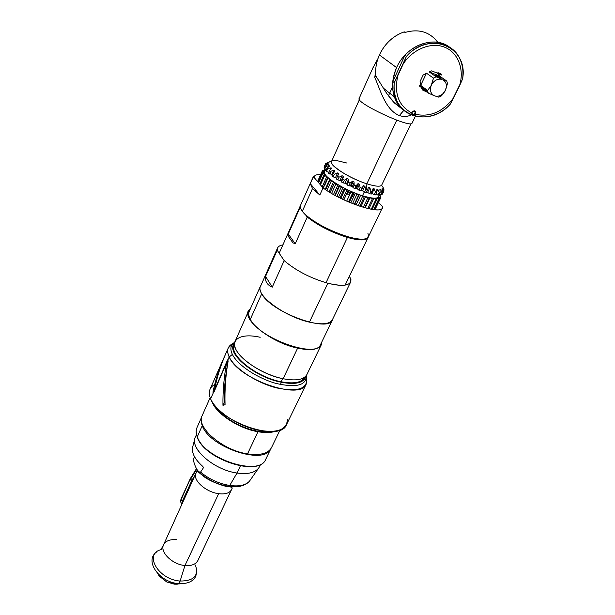 <?xml version="1.0" encoding="UTF-8"?>
<svg xmlns="http://www.w3.org/2000/svg" width="615" height="615" viewBox="0 0 615 615"><rect width="100%" height="100%" fill="white"/><g stroke="black" fill="none" stroke-linecap="round" stroke-linejoin="round"><path stroke-width="0.92" d="M392.57 86.876L388.534 95.625L392.57 86.876M405.815 32.203L404.178 31.88C394.692 35.216 387.15 41.52 381.554 50.799L379.409 54.966C376.488 61.569 375.265 68.211 375.75 74.884L375.75 74.884C375.265 68.211 376.488 61.569 379.409 54.966C384.836 43.58 393.093 35.885 404.178 31.88L405.054 32.449C418.877 28.567 429.777 31.857 437.757 42.312C429.777 31.857 418.877 28.567 405.054 32.449L404.178 31.88L405.815 32.203M449.611 47.201C434.113 34.855 406.077 45.541 396.606 67.619L379.409 54.966L396.606 67.619C392.116 77.867 391.371 87.638 394.376 96.932C396.49 102.959 399.973 107.687 404.831 111.115C392.17 100.775 389.433 86.277 396.606 67.619C406.077 45.541 434.113 34.855 449.611 47.201M403.824 110.385L399.366 115.558C384.982 109.916 379.924 88.16 374.743 77.544L375.65 71.202L374.743 77.544L375.75 74.884L375.75 75.83L383.406 88.145L375.75 75.83L374.743 77.544C379.924 88.16 384.982 109.916 399.366 115.558C403.663 116.965 407.56 116.742 411.066 114.882C407.56 116.742 403.663 116.965 399.366 115.558L403.64 110.469M400.98 107.848C393.585 102.275 387.727 95.709 383.406 88.145C387.727 95.709 393.577 102.275 400.98 107.84M415.325 116.312L412.081 123.092C411.066 128.819 355.07 102.705 359.16 98.415L372.982 67.727L377.979 58.556L372.936 67.858M346.929 163.052L336.597 160.561C320.33 158.186 343.777 176.636 366.863 183.808L396.783 120.186L366.863 183.808C349.935 178.535 328.733 165.12 331.47 161.63L359.406 99.63M411.02 123.646L381.723 185.069C380.431 186.914 375.481 186.499 366.863 183.808L366.609 189.827L365.771 189.558L364.887 186.23L363.442 185.715L361.866 188.182L360.082 187.506L359.544 184.231L358.03 183.616L355.993 185.845L354.171 185.046L354.04 181.879L352.518 181.179L350.066 183.155L348.275 182.278L348.59 179.265L347.129 178.511L344.323 180.241L342.64 179.319L343.439 176.497L342.094 175.721L339.011 177.22L337.504 176.29L338.788 173.691L337.62 172.923L334.352 174.222L333.076 173.322L334.829 170.962L333.876 170.24L330.516 171.362L329.532 170.532L331.708 168.425L331.016 167.772L327.672 168.764L327.011 168.033L329.555 166.173L329.14 165.62L325.896 166.519L325.581 165.919L328.433 164.305L328.31 163.859L325.266 164.72L325.297 164.267L328.548 162.56L325.766 163.429L329.817 161.76M329.417 161.906L328.095 162.398L329.417 161.906M335.913 184.131L336.167 183.57L335.913 184.131M340.871 186.991L341.117 186.46L340.871 186.991M346.214 189.728L346.445 189.22M348.398 180.556L346.745 184.146L348.398 180.556M344.784 188.39L343.224 191.757L344.784 188.39M351.742 192.272L351.98 191.765M354.032 182.916L352.241 186.768L354.032 182.916M350.273 191.011L348.759 194.263L350.273 191.011M357.261 194.532L357.515 194.002L357.261 194.532M367.57 197.83L367.855 197.215L367.57 197.83M379.447 194.993L380.285 195.155L379.916 195.931L379.962 194.64M379.847 194.594L379.639 195.032L379.847 194.594M383.752 190.965L383.998 189.82L382.968 187.66L383.837 191.265L382.338 194.163L383.837 191.265L383.56 191.603L382.269 188.744L381.9 188.959L382.553 192.188L381.323 194.755L380.7 194.932L381.938 192.357L382.553 192.188L381.938 192.357L380.539 189.32L379.886 189.382L380.17 192.541L378.932 195.124L377.994 195.124L379.232 192.533L380.17 192.541L379.232 192.533L377.818 189.351L376.903 189.266L376.764 192.311L375.527 194.909L374.297 194.717L375.534 192.118L376.764 192.311L375.534 192.118L374.204 188.836L373.074 188.597L371.229 194.094L369.753 193.725L370.991 191.111L372.467 191.48L370.991 191.111L369.838 187.783L368.523 187.398L366.194 192.71L364.534 192.18L365.771 189.558L367.432 190.089L366.609 189.827L366.863 183.808C375.588 186.53 380.547 186.922 381.754 185M383.921 189.966L383.637 190.558L383.921 189.966M380.47 197.822L380.816 196.454L380.239 197.669L380.816 196.454L379.194 195.524M377.925 197.846L378.094 197.477L380.362 198.291L374.873 209.753L380.639 197.938L374.973 209.761L380.639 197.938L378.717 196.708L378.31 197.561L378.809 196.354L378.248 197.538M375.819 199.214L376.349 198.099L378.717 199.083L373.674 209.623L378.717 199.083L379.34 198.899L374.174 209.684L379.34 198.899L377.718 197.699L377.326 198.522M365.179 207.87L369.999 197.699L372.306 198.914L367.732 208.523L372.705 198.099L373.62 198.176L373.205 199.045L373.62 198.176L376.003 199.291L371.245 209.261L376.003 199.291L376.949 199.291L372.113 209.407M372.306 198.914L373.536 199.091L368.915 208.793M350.827 202.896L355.362 193.187L356.869 194.378L352.556 203.596L356.869 194.378L360.69 195.163L356.093 204.941L360.69 195.163L362.543 196.408L358.176 205.687L362.543 196.408L365.633 196.685L360.944 206.609L365.633 196.685L367.762 197.938L363.311 207.34L367.762 197.938L369.231 198.299L364.749 207.755L369.231 198.299L368.862 197.469L368.546 198.138M364.203 196.938L359.813 206.24L364.203 196.938M358.853 190.143L360.082 187.506L361.866 188.182L360.636 190.811L357.338 188.951L359.544 184.231L360.082 187.506L358.853 190.143M358.645 195.055L354.317 204.28L358.645 195.055M352.941 187.69L354.171 185.046L355.993 185.845L354.77 188.474L352.941 187.69M346.691 201.128L350.965 191.942L352.787 192.726L348.505 201.92L352.787 192.726L353.848 192.58L349.328 202.274M347.052 184.923L348.275 182.278L350.066 183.155L348.843 185.799L347.052 184.923M340.833 198.384L345.084 189.182L346.875 190.05L342.617 199.252L346.875 190.05L348.359 190.158L343.87 199.837M341.425 181.963L342.64 179.319L344.323 180.241L343.108 182.886L341.425 181.963L341.271 181.225L343.439 176.497L341.425 181.963M334.837 195.255L339.319 185.476L339.472 186.214L335.229 195.47L339.472 186.214L341.156 187.137L336.905 196.377L341.156 187.137L342.993 187.49L338.511 197.215L342.993 187.49L344.446 188.244L339.972 197.953M336.543 178.358L335.467 177.65L337.62 172.923L335.467 177.65L333.153 176.859L334.352 174.222L333.153 176.859L331.885 175.952L333.076 173.322L334.352 174.222L337.62 172.923L338.788 173.691L336.305 178.934L337.504 176.29L339.011 177.22L337.812 179.864L336.305 178.934L337.82 175.552M325.197 189.397L329.825 179.18L330.762 179.911L330.47 180.564L330.762 179.911L329.963 180.195L325.65 189.704L329.963 180.195L334.698 182.655L330.101 192.533L334.36 183.185L335.867 184.116L331.608 193.433L335.867 184.116L337.981 184.7L333.491 194.509M331.224 181.102L326.934 190.55L331.224 181.102M328.349 173.153L329.532 170.532L330.516 171.362L329.332 173.991L328.349 173.153L329.532 170.532L331.708 168.425M327.318 178.142L327.68 177.343L326.442 177.389L322.168 186.852L326.442 177.389L327.418 178.227L323.052 187.883L314.288 177.689C314.104 175.413 316.233 174.368 320.684 174.552C316.233 174.368 314.104 175.413 314.288 177.689L313.043 177.52L310.291 183.685L319.831 195.04L323.06 187.89L314.288 177.689L313.043 177.52L310.291 183.685L312.512 188.513L319.831 195.04L323.06 187.89C341.802 202.028 380.631 214.989 382.276 208.016L382.492 206.579C385.559 216.234 343.539 203.35 323.06 187.89M325.835 170.647L327.011 168.033L327.672 168.764L326.488 171.377L325.835 170.647L327.011 168.033L329.555 166.173M325.181 175.875L325.55 175.067L323.936 174.86L319.785 184.085L323.936 174.86L324.589 175.598L320.43 184.838L324.589 175.598L326.988 176.682L326.688 177.358M324.413 168.518L325.581 165.919L325.896 166.519L324.728 169.125L324.413 168.518L325.581 165.919L328.433 164.305L328.31 163.859L328.01 164.528L328.31 163.859L325.266 164.72L324.097 167.311L325.297 164.267L324.097 167.311L324.774 167.71M325.02 170.54L322.744 170.163L324.589 171.354L324.036 172.531L324.42 171.677L322.268 171.031L317.563 181.502L322.268 171.031L324.459 173.153L324.09 173.976L324.459 173.153L322.529 172.715L318.232 182.286L322.529 172.715L322.844 173.322L318.616 182.732L322.844 173.322L325.143 174.499L324.935 174.968M322.229 171.493L317.678 181.633L322.229 171.493M329.363 161.929L325.766 163.429L325.412 164.213L325.766 163.429L328.548 162.56L325.297 164.267L324.136 166.857M322.744 170.163L322.345 171.047L322.744 170.163M324.835 169.755L325.043 169.294L324.835 169.755M324.981 169.256L324.005 170.163L324.359 169.379L325.243 170.055M324.482 185.838L328.149 177.735L324.482 185.838M330.055 173.507L331.108 171.185L330.055 173.507M331.523 181.21L331.785 180.633L331.523 181.21M382.814 186.583L383.998 189.82L382.814 186.583M329.517 166.127L328.887 166.188M329.694 173.184L331.754 174.921M339.941 180.433L341.279 181.21M346.414 183.977L347.283 184.415M350.335 185.891L353.179 187.183M355.839 188.321L357.346 188.936M379.678 194.517L378.579 196.815C377.141 198.914 371.783 198.553 362.504 195.731L364.257 192.003L362.504 195.731C344.231 190.181 321.484 175.575 324.536 171.616L325.481 169.517M332.73 170.655L333.614 170.816M373.005 189.013L373.82 189.658M371.56 193.394L372.006 193.479L374.204 188.836L375.534 192.118L374.297 194.717L371.99 193.51M334.814 182.709L334.545 183.301L334.814 182.709M343.301 176.413L341.141 181.133L343.301 176.413M339.196 185.376L337.105 189.935L339.196 185.376M353.241 181.517L351.057 186.23M349.089 190.473L347.375 194.171M358.437 183.777L356.239 188.482M354.263 192.726L352.418 196.677M357.707 194.701L357.961 194.163M362.589 196.423L362.865 195.847L362.589 196.423M363.872 196.831L364.157 196.239M367.147 197.592L367.378 197.107M368.531 197.369L368.208 198.053M371.129 198.307L371.329 197.892L371.129 198.307M372.298 198.022L371.96 198.737L372.298 198.022M374.389 198.553L374.573 198.168L374.389 198.553M379.893 189.451L380.362 189.689M382.615 186.114L382.791 186.622M376.795 198.291L376.98 197.907M377.487 197.73L377.149 198.445M382.615 193.817L383.837 191.265L382.968 187.66M381.984 189.343L382.269 188.744L383.56 191.603L382.338 194.163L381.707 193.948M381.323 194.755L382.553 192.188L381.9 188.959M380.009 190.435L380.539 189.32L381.938 192.357L380.7 194.932L379.301 194.363M376.903 189.266L377.818 189.351L376.841 191.403L377.818 189.351L379.232 192.533L377.994 195.124L375.896 194.14M371.229 194.094L373.074 188.597M370.991 191.111L369.753 193.725L367.624 192.472L369.838 187.783L370.991 191.111M364.318 196.308L364.049 196.885L364.318 196.308M366.263 192.564L368.523 187.398L369.838 187.783L367.624 192.472L366.471 192.141M364.887 186.23L365.771 189.558L364.534 192.18L362.673 190.934L364.887 186.23L362.673 190.934L361.228 190.427L360.636 190.811L363.442 185.715L361.228 190.427L363.442 185.715L364.887 186.23M359.245 194.655L354.671 204.411L359.245 194.655M355.993 185.845L358.03 183.616L355.824 188.336L354.77 188.474L355.993 185.845M350.066 183.155L352.518 181.179L350.327 185.907L348.843 185.799L350.066 183.155M344.323 180.241L347.129 178.511L344.954 183.239L343.108 182.886L344.323 180.241M347.129 178.511L348.59 179.265L346.406 184L344.954 183.239L347.129 178.511M339.011 177.22L342.094 175.721L339.926 180.449L337.812 179.864L339.011 177.22M333.538 181.886L328.994 191.857L333.538 181.886M332.185 175.298L331.739 174.952L333.876 170.24L334.829 170.962L331.885 175.952M328.702 172.385L326.488 171.377L327.672 168.764L331.016 167.772L329.986 170.055M326.181 169.878L324.728 169.125L325.896 166.519L329.14 165.62L328.595 166.842M324.589 171.354L324.059 172.546L324.589 171.354M324.597 173.353L324.274 174.068M331.339 161.507L329.686 162.037M327.118 177.335L327.295 176.936L327.118 177.335M323.928 186.576L327.995 177.589M329.901 173.369L330.855 171.262M331.031 180.08L330.732 180.749M403.248 63.899L397.851 75.584C393.877 93.249 398.497 105.703 411.712 112.96L411.942 112.23C414.495 109.954 415.748 110.416 415.686 113.629L415.263 114.275C430.146 117.434 443.023 111.815 453.878 97.439L459.374 86.215C464.632 70.172 458.582 52.959 445.029 47.355C431.546 41.612 412.919 48.939 403.248 63.899L406.415 56.388L404.901 55.327L392.824 81.518L394.292 82.648L406.415 56.388C429.385 29.82 468.784 46.963 462.58 78.997L459.374 86.215C464.632 70.172 458.582 52.959 445.029 47.355C431.546 41.612 412.919 48.939 403.248 63.899M404.078 110.485C399.635 107.102 396.421 102.574 394.438 96.901C392.824 92.135 392.285 87.007 392.824 81.518L394.292 82.648L397.851 75.584C393.877 93.249 398.497 105.703 411.712 112.96C412.004 114.782 413.188 115.228 415.263 114.275C430.146 117.434 443.023 111.815 453.878 97.439L450.241 104.204C428.624 128.942 389.91 115.236 394.292 82.648C393.746 88.145 394.276 93.288 395.899 98.069C402.833 120.494 433.006 123.392 450.241 104.204L462.58 78.997C463.502 72.193 462.764 65.874 460.366 60.055C452.725 39.621 423.312 37.184 406.415 56.388L404.901 55.327C417.085 41.828 436.604 38.092 448.75 46.686M411.712 112.96C412.004 114.782 413.188 115.228 415.263 114.275L415.686 113.629L415.071 113.306C413.08 115.082 412.104 114.721 412.15 112.222L411.712 112.96M415.686 113.629C415.748 110.416 414.495 109.954 411.942 112.23L412.15 112.222C414.141 110.439 415.117 110.808 415.071 113.306L415.686 113.629M447.42 83.655L447.143 82.272L447.42 83.655L445.644 89.921C447.251 85.285 446.305 81.88 442.823 79.719L446.69 80.972L447.143 82.272L446.69 80.972L439.533 76.029L437.111 73.047L431.645 70.863L429.116 71.87L436.173 76.79L441.939 79.366C437.811 78.497 434.398 80.196 431.699 84.455L433.483 78.128L436.173 76.79L433.483 78.128L426.464 73.193L423.105 75.099L420.083 81.495L420.691 85.377L427.594 90.459L431.2 85.485C429.631 90.167 430.6 93.557 434.105 95.663L428.363 93.119L421.467 88.014L422.566 89.99L426.879 92.019L422.566 89.99L425.857 91.266L422.566 89.99L421.283 88.007L428.363 93.119L427.886 91.835L428.363 93.119L434.105 95.663C430.6 93.557 429.631 90.167 431.2 85.485L431.699 84.455C434.398 80.196 437.811 78.497 441.939 79.366L436.173 76.79L429.116 71.87L439.533 76.029L446.69 80.972L442.823 79.719C446.305 81.88 447.251 85.285 445.644 89.921L441.509 95.855L438.856 97.178L441.509 95.855L445.145 90.951C442.469 95.148 439.079 96.832 434.982 96.002C439.079 96.832 442.469 95.148 445.145 90.951L447.42 83.655M419.438 85.593L427.886 91.835L427.594 90.459L427.886 91.835L419.438 85.593M438.856 97.178L434.105 95.663L438.856 97.178M420.083 81.495L423.105 75.099L420.083 81.495M431.645 70.863L437.111 73.047L431.645 70.863M431.2 85.485L427.594 90.459L420.691 85.377L426.464 73.193L433.483 78.128L431.2 85.485M435.228 75.491C435.182 74.846 437.25 75.668 441.409 77.951C441.478 78.605 439.41 77.782 435.228 75.491M441.662 74.523L441.808 75.015L440.717 74.876L440.732 74.231L441.608 74.346L438.118 72.701L440.732 74.231C437.934 72.931 437.327 72.516 438.91 72.977C441.701 74.269 442.308 74.684 440.732 74.231L440.717 74.876L437.465 72.977L437.934 72.778M351.234 183.947L351.957 184.285L351.234 183.947M356.646 186.576L357.038 186.776L356.646 186.576M378.509 202.381L382.492 206.579L378.509 202.381M382.276 208.016L368.285 237.044C366.01 246.746 312.489 226.028 302.326 211.26L312.512 188.513L319.831 195.04L310.291 183.685L312.512 188.513L302.326 211.26C300.443 208.808 299.836 206.863 300.489 205.425L313.235 176.836L313.043 177.52L315.68 175.221L313.235 176.836M367.924 233.362C370.122 240.265 362.174 241.034 344.077 235.676C327.265 230.133 308.115 218.863 302.326 211.26M321.199 344.992L306.816 374.689C303.818 379.778 295.915 381.123 283.123 378.74L297.622 348.151C310.498 350.796 318.355 349.743 321.199 344.992L321.814 341.955C321.376 349.12 313.312 351.188 297.622 348.151C268.978 342.301 238.289 315.979 250.382 308.822L248.522 311.105C242.664 320.261 271.999 342.878 297.622 348.151L283.123 378.74C257.662 373.989 229.018 351.104 235.145 341.271L248.522 311.105M234.592 343.208L233.592 344.769C227.442 354.678 256.001 377.587 281.439 382.284L280.709 383.822L281.439 382.284C294.231 384.644 302.134 383.253 305.148 378.133L305.77 376.196C304.071 382.822 295.961 384.852 281.439 382.284C254.241 377.295 224.844 352.088 234.592 343.208M280.025 430.016L271.446 447.735C268.086 453.601 260.107 455.638 247.514 453.87L258.008 431.73C238.628 428.594 215.681 413.38 211.998 401.549C215.681 413.38 238.628 428.594 258.008 431.73L247.514 453.87C222.476 450.326 195.501 426.864 202.243 415.463L210.146 397.651M192.526 447.551L194.763 439.087C191.626 450.68 215.442 470.183 237.013 473.035L229.733 485.473C218.848 483.628 209.123 479.17 200.582 472.089L203.404 467.807L202.673 466.331C195.086 459.582 191.703 453.316 192.526 447.551L192.887 446.183C191.127 452.171 194.394 458.89 202.673 466.331L203.404 467.807L200.582 472.089C209.123 479.17 218.848 483.628 229.733 485.473C239.143 486.696 245.723 485.266 249.475 481.176C245.723 485.266 239.143 486.696 229.733 485.473L237.013 473.035C247.168 474.426 254.241 472.973 258.208 468.676L249.475 481.176C247.069 483.959 243.563 485.719 238.935 486.45C235.737 487.303 223.745 486.388 215.465 482.614C209.392 479.931 204.08 476.563 199.529 472.535M198.783 471.859L199.606 472.558L200.582 472.089L198.783 471.859C196.247 469.068 194.386 464.879 193.187 459.29L194.571 456.837L193.187 459.29C194.386 464.879 196.247 469.068 198.783 471.859M198.03 470.829L197.53 471.198L198.03 470.829M197.807 560.649L232.209 488.179L231.317 487.103L225.405 486.227C217.71 484.12 210.991 481.245 205.264 477.609C194.294 469.076 198.545 471.221 196.654 471.597L163.613 544.698C159.577 551.955 172.3 564.539 184.969 565.516C191.457 566.015 195.739 564.393 197.807 560.649C195.739 564.393 191.457 566.015 184.969 565.516L180.11 581.044C157.694 579.561 143.195 552.908 161.968 549.441C143.195 552.908 157.694 579.561 180.11 581.044L184.969 565.516L218.663 493.676C205.756 492.161 192.241 479.777 196.001 473.212C192.241 479.777 205.756 492.161 218.663 493.676C225.275 494.452 229.533 493.138 231.448 489.74L231.448 489.74C229.533 493.138 225.275 494.452 218.663 493.676L184.969 565.516C172.3 564.539 159.577 551.955 163.613 544.698C165.758 540.785 170.155 539.132 176.805 539.747M232.024 487.265L232.016 486.711L232.024 487.265M205.295 477.632L205.479 477.225L205.295 477.632M180.11 581.044L178.757 583.612L178.296 583.566L178.757 583.612L180.11 581.044C193.902 581.029 198.999 575.686 195.393 565.024C198.999 575.686 193.902 581.029 180.11 581.044M258.008 431.73C265.349 432.991 271.3 432.791 275.851 431.123C271.3 432.791 265.349 432.991 258.008 431.73M250.489 479.731L249.475 481.176M260.183 337.281C242.187 333.099 230.356 338.473 236.022 349.658C241.403 360.79 264.05 374.881 283.123 378.74C296.084 381.146 304.01 379.739 306.9 374.52M304.494 377.326L304.31 377.71C301.365 382.714 293.647 384.06 281.155 381.761L282.631 378.64L281.155 381.761C256.324 377.172 228.449 354.817 234.461 345.13L234.561 344.907M271.546 431.553L257.739 431.184L258.2 430.223L257.739 431.184C240.788 428.371 220.539 416.094 214.458 405.116M254.233 474.365L253.426 475.526M202.942 466.593L203.404 467.807L202.942 466.593M260.66 464.31L259.461 466.793C256.224 472.474 248.744 474.557 237.013 473.035L240.357 465.97L237.013 473.035C213.751 470.006 188.982 447.989 195.439 436.942L196.477 434.605M157.294 573.095L159.47 576.309L166.788 581.998L158.785 575.617L166.788 581.998L175.782 584.081L174.429 584.165L166.788 581.998L175.782 584.081L179.757 583.85L175.782 584.081L176.167 583.274L175.782 584.081L174.429 584.165L166.788 581.998L159.47 576.309L159.815 575.54L159.47 576.309L157.294 573.095M177.266 584.212L174.429 584.165L177.266 584.212M192.764 478.893L193.533 478.662L183.908 499.895L193.348 478.977L192.664 479.062M195.224 474.926L192.126 479.931L195.224 474.926M190.496 478.324L180.864 500.272L182.724 500.387L192.011 480.146L190.127 480.015L190.319 479.662L196.831 469.091L190.319 479.662L192.126 479.931L190.127 480.015L192.126 479.931M192.011 480.146L182.724 500.387L182.809 502.324L182.724 500.387L180.864 500.272L180.572 501.509L181.517 503.593L180.579 501.763L181.018 498.996L180.864 500.272L190.412 478.493M183.185 499.388L184.046 499.203L183.185 499.388M190.319 479.662L190.619 478.124L190.319 479.662M213.274 385.336C209.108 388.449 208.224 392.962 210.614 398.851C215.427 410.382 235.384 424.35 254.733 429.393C275.789 433.806 286.675 430.569 287.397 419.668M224.198 357.177C219.209 368.431 215.458 380.116 212.936 392.232L214.166 391.609L226.612 362.835C223.991 376.88 222.768 391.032 222.945 405.3L225.059 404.716C224.598 390.125 225.628 375.496 228.165 360.844L227.296 361.289L229.203 356.992C226.289 350.558 227.604 346.037 233.139 343.416L228.342 347.813C227.196 350.35 227.489 353.41 229.203 356.992L232.378 354.417C229.779 348.859 230.594 344.769 234.815 342.163C230.594 344.769 229.779 348.859 232.378 354.417C237.452 364.987 257.347 378.317 276.127 383.445C296.507 388.034 306.608 385.344 306.424 375.365C306.608 385.344 296.507 388.034 276.127 383.445C257.347 378.317 237.452 364.987 232.378 354.417L229.203 356.992L226.858 361.543L214.404 390.333C216.895 377.356 220.808 364.826 226.159 352.749M306.209 384.121L306.554 377.449C308.184 388.765 298.16 392.247 276.473 387.888C256.409 382.822 234.584 368.416 229.203 356.992C238.197 379.255 300.889 400.934 306.209 384.121L286.467 424.734C280.471 442.785 218.779 422.159 210.614 398.851L213.736 391.84L210.614 398.851C209.039 395.107 208.862 391.863 210.092 389.126L224.168 357.261M227.673 363.788L226.858 361.543L228.165 360.844C225.628 375.496 224.598 390.125 225.059 404.716L222.945 405.3L224.098 403.14C224.029 389.91 225.205 376.803 227.619 363.819L226.858 361.543L226.612 362.835C223.991 376.88 222.768 391.032 222.945 405.3L224.098 403.14L225.005 402.887M227.219 350.412C221.339 363.165 217.072 376.465 214.404 390.333L214.166 391.609L212.936 392.232L214.274 391.002L212.936 392.232C215.596 379.455 219.617 367.178 224.998 355.424M201.751 416.839L197.061 427.402C195.854 430.093 195.931 433.221 197.3 436.804L197.338 437.38L197.3 436.804C195.931 433.221 195.854 430.093 197.061 427.402C195.801 430.223 195.862 433.467 197.238 437.134C204.218 459.42 259.176 477.309 265.68 459.397C259.653 476.856 204.203 458.913 197.3 436.804L202.274 425.626L197.3 436.804C204.203 458.913 259.653 476.856 265.68 459.397L270.808 448.819M201.72 416.939C200.798 419.461 200.982 422.359 202.274 425.626C209.285 447.22 264.127 465.517 270.746 448.896C264.127 465.517 209.285 447.22 202.274 425.626L202.735 425.173L202.274 425.626C200.982 422.359 200.798 419.461 201.72 416.939M349.243 276.558L350.834 278.61C351.842 285.498 344.185 287.036 327.849 283.238C310.375 278.134 295.815 270.6 284.176 260.614L277.188 250.259C277.004 247.353 278.918 245.554 282.915 244.855C280.117 245.331 278.326 246.377 277.542 247.999L277.188 250.259L265.572 276.419C264.919 281.363 267.141 284.937 272.253 287.159L284.176 260.614C295.815 270.6 310.375 278.134 327.849 283.238C340.587 286.375 348.175 285.99 350.619 282.07L350.834 278.61L349.243 276.558M350.619 282.07L332.361 319.815C329.709 324.174 322.06 324.951 309.414 322.152L327.849 283.238L309.414 322.152C284.261 316.564 255.033 294.708 260.529 286.321L277.542 247.999M277.188 250.259L284.176 260.614L272.253 287.159L265.572 276.419L277.188 250.259M272.253 287.159C267.141 284.937 264.919 281.363 265.572 276.419L272.253 287.159M332.492 319.877L320.507 344.646C316.271 358.668 259.276 338.373 250.336 319.27L261.698 293.793L250.336 319.27C248.637 316.148 248.268 313.527 249.229 311.405L260.391 286.259C259.484 288.258 259.922 290.772 261.698 293.793C271.13 312.266 328.648 333.169 332.492 319.877L332.915 318.662M260.983 285.291L260.391 286.259M366.394 238.628L366.094 239.235L366.394 238.628M353.625 238.997L353.925 238.374L353.625 238.997M314.911 221.861L314.657 222.415L314.911 221.861M300.351 205.794L299.982 207.716L288.258 234.015L288.151 236.145L292.894 242.787L295.231 243.755L307.262 217.064C318.301 225.697 331.693 232.485 347.421 237.444L326.012 282.731L347.421 237.444C359.129 240.673 365.987 240.742 367.993 237.651L368.147 237.282M351.865 237.92C336.82 234.138 322.99 227.719 310.383 218.656M300.704 208.639L299.982 207.716L288.258 234.015L288.151 236.145L292.894 242.787L288.151 236.145L292.894 242.787L295.231 243.755L307.262 217.064L305.063 214.243M288.258 234.015L295.231 243.755L288.258 234.015M394.376 96.932L383.406 88.145C386.466 93.618 392.685 101.437 394.868 103.328L402.533 109.324M375.727 75.953L375.773 75.222M364.234 196.885L359.813 206.24M367.555 189.843L366.225 192.656M330.078 192.518L334.437 182.978M395.899 98.069L394.438 96.901M419.63 86.192L428.086 92.442M438.088 75.307L438.58 75.645M421.729 88.206L421.275 88.037M232.924 346.283L233.531 344.923M161.461 548.626L163.544 544.844M156.84 551.824C143.603 560.711 159.769 582.72 178.757 583.612C185.115 583.82 189.712 582.689 192.533 580.222C195.101 578.769 196.523 575.425 196.8 570.182M304.425 379.624L305.148 378.133M181.002 499.034L180.572 501.509M190.273 478.739L181.018 498.996M196.508 468.569L190.604 478.139M226.151 352.772L228.265 347.975M345.123 285.114L367.993 237.651M279.187 253.219L300.212 206.04"/></g></svg>
